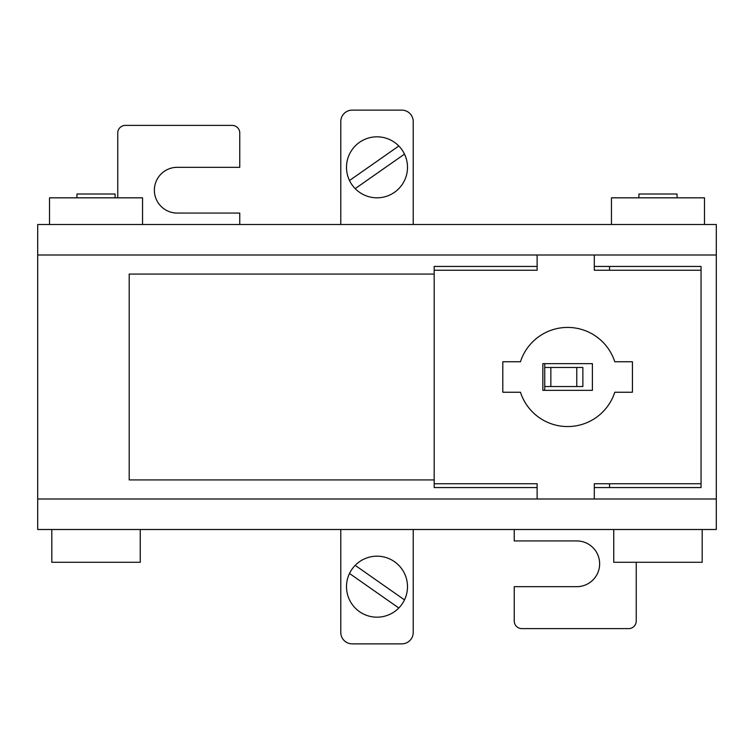 <?xml version="1.0" encoding="UTF-8"?>
<svg xmlns="http://www.w3.org/2000/svg" width="754" height="754" viewBox="0 0 754 754"><rect width="100%" height="100%" fill="white"/><g stroke="black" fill="none" stroke-linecap="round" stroke-linejoin="round"><path stroke-width="1.13" d="M567.621 426.557A49.557 49.557 0 0 0 614.774 392.25L632.427 392.25L632.427 361.75L614.774 361.75A49.557 49.557 0 0 0 520.458 361.75L502.805 361.75L502.805 392.25L520.458 392.25A49.557 49.557 0 0 0 567.621 426.557M37.7 498.997L537.121 498.997L537.121 483.748L434.181 483.748L434.181 270.252L537.121 270.252L537.121 255.003L537.121 266.445L434.181 266.445L434.181 274.07L129.198 274.07L129.198 479.93L434.181 479.93L434.181 487.555L537.121 487.555L537.121 498.997L594.303 498.997L594.303 483.748L701.05 483.748L701.05 270.252L594.303 270.252L594.303 255.003L37.7 255.003L37.7 529.496L716.3 529.496L716.3 498.997L594.303 498.997L594.303 487.555L701.05 487.555L701.05 266.445L594.303 266.445L594.303 255.003L716.3 255.003L716.3 498.997M592.399 390.346L592.399 363.654L542.842 363.654L542.842 390.346L592.399 390.346M677.035 197.821L677.035 194.004L638.911 194.004L638.911 197.821M704.481 224.504L704.481 197.821L611.456 197.821L611.456 224.504M613.747 529.496L613.747 562.277L702.191 562.277L702.191 529.496M76.965 197.821L76.965 194.004L115.089 194.004L115.089 197.821M49.519 224.504L49.519 197.821L142.544 197.821L142.544 224.504M140.253 529.496L140.253 562.277L51.809 562.277L51.809 529.496M514.247 529.496L514.247 540.929L576.772 540.929A22.874 22.874 0 0 1 599.637 563.804A22.874 22.874 0 0 1 576.772 586.678L514.247 586.678L514.247 620.994A7.625 7.625 0 0 0 521.872 628.619L628.619 628.619A7.625 7.625 0 0 0 636.244 620.994L636.244 562.277M239.753 224.504L239.753 213.071L177.228 213.071A22.874 22.874 0 0 1 154.363 190.197A22.874 22.874 0 0 1 177.228 167.322L239.753 167.322L239.753 133.006A7.625 7.625 0 0 0 232.128 125.381L125.381 125.381A7.625 7.625 0 0 0 117.756 133.006L117.756 197.821M355.191 565.359A30.499 30.499 0 0 1 404.493 599.882A30.499 30.499 0 0 1 359.507 611.664A30.499 30.499 0 0 1 355.191 565.359L404.493 599.882M398.809 607.997L349.507 573.483M355.191 188.641A30.499 30.499 0 0 0 404.493 154.118A30.499 30.499 0 0 0 359.507 142.336A30.499 30.499 0 0 0 355.191 188.641L404.493 154.118M398.809 146.003L349.507 180.517M582.87 367.471L582.87 386.529L576.772 386.529L576.772 367.471L582.87 367.471M550.844 386.529L544.746 386.529L544.746 367.471L550.844 367.471L550.844 386.529L576.772 386.529M550.844 367.471L576.772 367.471M544.746 386.529L544.746 390.346M609.552 487.555L609.552 483.748M609.552 270.252L609.552 266.445M544.746 363.654L544.746 367.471M37.7 255.003L37.7 224.504L716.3 224.504L716.3 255.003M340.78 224.504L340.78 121.573A11.433 11.433 0 0 1 352.222 110.131L401.778 110.131A11.433 11.433 0 0 1 413.22 121.573L413.22 224.504M413.22 529.496L413.22 632.427A11.433 11.433 0 0 1 401.778 643.869L352.222 643.869A11.433 11.433 0 0 1 340.78 632.427L340.78 529.496"/></g></svg>
